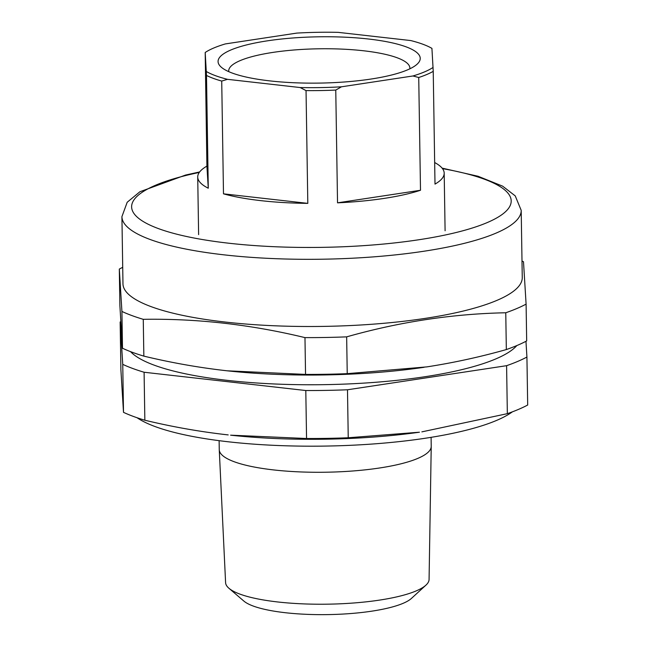 <?xml version="1.0" encoding="UTF-8"?>
<svg xmlns="http://www.w3.org/2000/svg" width="647" height="647" viewBox="0 0 647 647"><rect width="100%" height="100%" fill="white"/><g stroke="black" fill="none" stroke-linecap="round" stroke-linejoin="round"><path stroke-width="0.97" d="M306.557 438.512A222.35 50.911 179.1 0 0 348.24 437.76L419.45 432.204A197.206 45.153 179.1 0 1 230.583 435.172L306.557 438.512L305.796 390.529A222.35 50.911 -0.9 0 0 347.488 389.777L506.593 365.684A222.35 50.911 -0.9 0 0 526.925 357.047L525.962 341.301M526.925 357.047L527.685 405.03A222.35 50.911 179.1 0 1 507.345 413.668L506.593 365.684M421.868 431.864L507.345 413.668M120.674 321.696A222.35 50.911 -0.9 0 0 120.148 321.98L120.9 369.963L123.504 412.341A222.35 50.911 179.1 0 0 144.847 420.226C171.884 426.729 198.864 431.533 225.787 434.638L228.205 434.913M512.384 411.84A197.206 45.153 179.1 0 1 228.318 441.788A197.206 45.153 179.1 0 1 137.059 417.736M431.088 437.34L431.226 446.293A105.995 24.271 179.1 0 1 431.226 446.47A105.995 24.271 179.1 0 1 273.544 469.916A105.995 24.271 179.1 0 1 219.26 449.802A105.995 24.271 179.1 0 1 219.26 449.625L219.115 440.672M219.26 449.802L225.593 582.648A101.749 23.3 -0.9 0 0 228.925 588.26A101.749 23.3 -0.9 0 0 277.7 601.961A101.749 23.3 -0.9 0 0 425.92 585.163A101.749 23.3 -0.9 0 0 429.074 579.453L431.226 446.47M425.92 585.163L411.411 598.435A86.544 19.814 179.1 0 1 285.335 612.717A86.544 19.814 179.1 0 1 243.846 601.063L228.925 588.26M130.548 351.636A197.206 45.153 -0.9 0 0 227.356 380.363A197.206 45.153 -0.9 0 0 516.816 345.571M120.148 321.98L122.744 364.358A222.35 50.911 -0.9 0 0 144.095 372.243L305.796 390.529M123.504 412.341L122.744 364.358M144.847 420.226L144.095 372.243M348.24 437.76L347.488 389.777M433.231 71.348A123.254 28.217 179.1 0 1 418.73 77.503L420.501 190.267A123.254 28.217 179.1 0 1 337.532 202.834L335.761 90.07A123.254 28.217 179.1 0 1 306.039 90.604L307.81 203.368A123.254 28.217 179.1 0 1 223.49 193.833L221.719 81.069A123.254 28.217 179.1 0 1 206.498 75.448L205.196 52.48A120.787 27.659 -0.9 0 1 225.35 43.923L296.827 33.094A120.787 27.659 -0.9 0 1 338.13 32.35L410.78 40.567A120.787 27.659 -0.9 0 1 431.929 48.379L433.231 71.348L435.002 184.112A123.254 28.217 -0.9 0 0 444.19 173.178A123.254 28.217 -0.9 0 0 444.182 172.886A123.254 28.217 -0.9 0 0 434.663 162.534M206.498 75.448L208.269 188.212A123.254 28.217 179.1 0 1 197.731 177.343A123.254 28.217 179.1 0 1 197.723 177.052A123.254 28.217 179.1 0 1 206.911 166.117L205.196 52.48M218.079 61.78A101.094 23.146 179.1 0 1 317.726 36.822A101.094 23.146 179.1 0 1 420.218 58.117A101.094 23.146 179.1 0 1 417.097 64.207A101.094 23.146 179.1 0 1 319.513 83.091A101.094 23.146 179.1 0 1 221.379 67.28A101.094 23.146 179.1 0 1 218.079 61.78M409.85 68.817A90.604 20.744 -0.9 0 0 409.891 68.267A90.604 20.744 -0.9 0 0 409.883 67.903A90.604 20.744 -0.9 0 0 318.17 48.808A90.604 20.744 -0.9 0 0 228.706 71.113A90.604 20.744 -0.9 0 0 228.714 71.178A90.604 20.744 -0.9 0 0 228.763 71.663M208.269 188.212L206.911 166.117M307.81 203.368L223.49 193.833M306.039 90.604L300.168 87.547L227.518 79.33L221.719 81.069M206.361 71.518A120.787 27.659 -0.9 0 0 227.518 79.33M418.73 77.503L412.948 75.974A120.787 27.659 -0.9 0 0 433.102 67.417M412.948 75.974L341.47 86.803L335.761 90.07M300.168 87.547A120.787 27.659 -0.9 0 0 341.47 86.803M420.501 190.267L337.532 202.834M522.258 277.547A199.672 45.719 179.1 0 1 324.373 326.379A199.672 45.719 179.1 0 1 122.987 284.292A199.672 45.719 179.1 0 1 122.97 283.815L121.919 216.64A199.672 45.719 179.1 0 0 121.935 217.117A199.672 45.719 179.1 0 0 323.322 259.196A199.672 45.719 179.1 0 0 521.199 210.364L522.258 277.547M522 261.065A222.35 50.911 179.1 0 1 523.496 261.744L526.1 304.13A222.35 50.911 179.1 0 1 505.76 312.768C452.617 313.819 399.579 321.85 346.655 336.861A222.35 50.911 179.1 0 1 304.972 337.613C250.955 324.535 197.06 318.445 143.262 319.327A222.35 50.911 179.1 0 1 121.919 311.442L119.315 269.063L119.897 305.861L122.493 348.24A222.35 50.911 179.1 0 0 143.844 356.125C170.848 362.619 197.828 367.423 224.776 370.537A202.131 46.285 179.1 0 1 223.611 370.407M526.1 304.13L526.674 340.929A222.35 50.911 179.1 0 1 506.334 349.566C479.872 357.031 453.385 362.797 426.866 366.881L347.237 373.659A222.35 50.911 179.1 0 1 305.546 374.411L227.202 370.812A202.131 46.285 179.1 0 1 224.776 370.537L227.202 370.812A202.131 46.285 179.1 0 0 420.801 367.771L420.857 367.763M424.1 367.294A202.131 46.285 179.1 0 1 420.801 367.771M346.655 336.861L347.237 373.659M505.76 312.768L506.334 349.566M119.315 269.063A222.35 50.911 179.1 0 1 122.712 267.332M121.919 311.442L122.493 348.24M143.262 319.327L143.844 356.125M304.972 337.613L305.546 374.411M442.491 168.632A189.806 43.462 179.1 0 1 511.179 200.473A189.806 43.462 179.1 0 1 324.074 247.324A189.806 43.462 179.1 0 1 131.64 207.339A189.806 43.462 179.1 0 1 199.276 172.45M445.096 230.761L444.19 173.178M198.621 234.635L197.723 177.052M521.199 210.364L515.238 195.895L502.622 186.15L478.076 176.267L442.103 168.131M199.648 171.94L185.6 175.046L139.906 191.747L127.192 202.26L121.919 216.64"/></g></svg>
